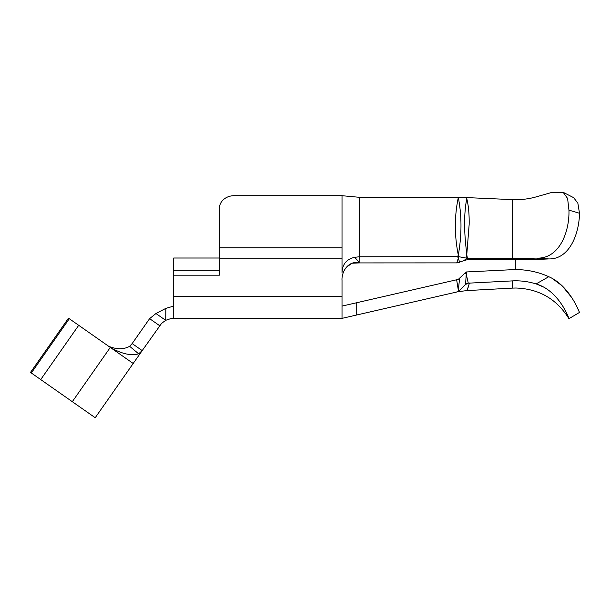 <?xml version="1.0" encoding="UTF-8"?>
<svg xmlns="http://www.w3.org/2000/svg" width="610" height="610" viewBox="0 0 610 610"><rect width="100%" height="100%" fill="white"/><g stroke="black" fill="none" stroke-linecap="round" stroke-linejoin="round"><path stroke-width="0.91" d="M515.808 259.73L515.808 269.605M515.862 259.73L515.862 269.605M515.831 269.605A73.596 67.237 -0 0 0 511.843 269.704L466.719 271.946L466.231 274.134L468.266 283.177L512.507 280.89A61.335 56.029 0 0 1 515.831 280.813A61.335 56.029 180 0 1 536.083 283.955L548.764 276.711A73.596 67.237 -0 0 0 515.831 269.605M548.764 276.711C569.534 285.571 579.203 312.007 579.5 312.427L568.947 318.687C569.633 320.029 559.652 290.695 536.083 283.955M537.288 284.359L542.77 286.708M561.818 304.542L565.096 310.162M565.226 310.406L567.269 314.661M579.5 213.264L568.947 210.13L567.605 198.486L563.144 192.287L573.644 197.663L577.845 203.145L579.5 213.264C579.195 233.638 569.58 259.448 548.764 258.922A73.596 7.694 0 0 1 515.831 259.73A73.596 7.694 0 0 1 511.843 259.723L467.908 259.471L456.745 262.879L359.153 262.918C348.851 260.264 341.379 271.198 342.019 280.478L342.019 318.367L173.728 318.367L173.728 258.015L219.356 258.015L219.356 208.445A14.716 12.749 0 0 1 234.072 195.703L342.019 195.703L342.019 272.83C342.294 264.298 346.503 259.128 354.646 257.329L359.191 256.779L359.153 262.918L352.084 263.23L346.305 267.241M573.652 197.663L563.144 192.287L552.378 192.272L536.083 196.908A61.335 49.616 180 0 1 515.831 199.683A61.335 49.616 180 0 1 512.507 199.615L512.507 258.442A61.335 6.413 180 0 0 515.831 258.449A61.335 6.413 180 0 0 536.083 258.091C559.599 259.502 569.641 231.274 568.947 210.191L568.947 210.13M515.831 280.813A61.335 56.029 180 0 0 512.507 280.89L512.507 288.111L467.024 290.581L468.533 286.273M342.019 306.098L456.638 279.769L458.308 290.101L458.758 291.023L459.803 290.154L458.308 291.649L456.234 292.129L457.965 291.496L458.308 290.101L459.658 278.099L458.308 279.38L466.101 271.976L466.719 271.946M469.174 224.244L466.818 254.05C463.897 232.036 463.882 213.553 466.772 198.601C468.511 205.616 469.311 214.156 469.174 224.244M466.772 254.05L466.772 254.614M467.42 258.183L466.589 258.526L466.116 258.06L466.726 254.614L467.42 258.183L512.507 258.442M133.201 363.469L95.213 417.728L30.5 372.42L68.495 318.161L133.201 363.469L142.206 350.605L138.661 353.815L129.633 346.297L138.661 353.815C131.165 356.019 121.71 353.892 110.296 347.433L72.308 401.693M69.304 318.725L31.316 372.985M78.705 325.313L40.717 379.572M108.671 346.289C116.784 349.553 123.769 349.553 129.633 346.297L132.164 343.575L129.633 346.297M165.714 320.349L165.874 308.355L173.728 306.098L165.874 308.355L155.962 313.517L165.714 320.349C161.711 323.17 159.69 324.947 159.66 325.687L149.61 318.649L155.962 313.517L149.61 318.649L132.164 343.575L142.206 350.605L161.543 323.437M466.772 198.601L466.772 197.602L512.507 199.615M464.416 260.203L466.589 258.526L467.908 259.471M548.764 258.922L536.083 258.091M466.2 197.602L458.308 197.526C461.869 215.742 461.869 234.919 458.308 255.041L458.995 256.749L458.308 258.274L459.666 262.277L458.308 262.719M466.116 258.06L458.995 256.749M579.5 312.427L577.434 307.913M571.905 297.794L562.267 285.93M562.138 285.815L552.393 278.564M469.464 283.032L467.024 290.581L458.308 291.649L342.019 318.367M459.803 290.154L464.698 285.236C466.909 292.221 466.909 292.221 464.698 285.236L465.582 284.451L466.231 274.134L465.323 272.716L466.101 271.976M458.308 262.803L456.745 262.879L458.308 258.274L457.63 256.627L359.191 256.779L359.191 197.289L342.019 195.703L234.072 195.703M219.356 214.583L219.356 208.445M456.638 279.769L458.308 279.38M354.646 257.329L359.191 262.208M457.63 256.627L458.308 255.041C454.366 235.513 454.366 216.344 458.308 197.526L359.191 197.289M173.728 275.186L219.356 275.186L219.356 258.015M173.728 270.283L219.356 270.283M173.728 318.367C173.118 317.962 170.495 318.595 165.874 320.265M468.266 283.177L465.582 284.451M458.758 291.023L457.965 291.496M466.215 258.076L467.351 258.183M457.98 256.635L458.621 256.688M342.019 247.812L219.356 247.812M342.019 258.853L219.356 258.853M342.019 296.285L173.728 296.285M356.743 302.72L356.743 314.981M468.244 283.093A7.358 2.943 168.2 0 0 465.613 283.757M512.507 288.111L515.831 288.019C538.996 288.789 556.701 299.007 568.947 318.687M457.942 291.733L458.682 291.603"/></g></svg>
